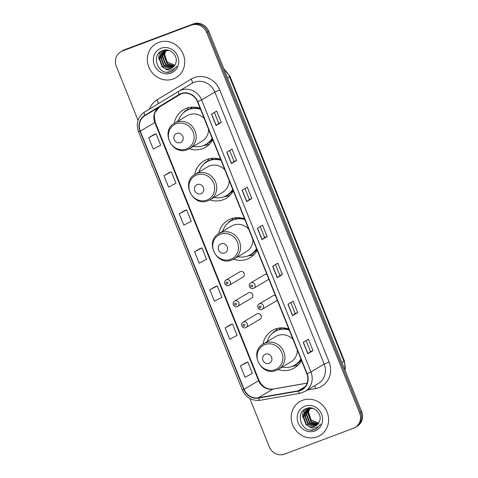 <?xml version="1.0" encoding="UTF-8"?>
<svg xmlns="http://www.w3.org/2000/svg" width="478" height="478" viewBox="0 0 478 478"><rect width="100%" height="100%" fill="white"/><g stroke="black" fill="none" stroke-linecap="round" stroke-linejoin="round"><path stroke-width="0.72" d="M288.843 329.025A21.767 20.249 -120.7 0 0 275.203 329.061A21.767 20.249 -120.7 0 0 272.179 330.519A21.767 20.249 -120.7 0 0 262.978 344.124M278.088 369.524A21.767 20.249 -120.7 0 0 291.413 369.38A21.767 20.249 -120.7 0 0 294.436 367.929A21.767 20.249 -120.7 0 0 301.504 360.52M277.551 328.356A21.767 20.249 -120.7 0 0 275.579 330.985M244.533 218.805A21.767 20.249 -120.7 0 0 230.898 218.84A21.767 20.249 -120.7 0 0 227.869 220.292A21.767 20.249 -120.7 0 0 218.703 233.688M233.569 259.231A21.767 20.249 -120.7 0 0 247.102 259.16A21.767 20.249 -120.7 0 0 250.131 257.708A21.767 20.249 -120.7 0 0 257.194 250.299M233.24 218.129A21.767 20.249 -120.7 0 0 231.316 220.687M220.651 159.395A21.767 20.249 -120.7 0 0 207.016 159.431A21.767 20.249 -120.7 0 0 203.987 160.883A21.767 20.249 -120.7 0 0 194.785 174.494M209.896 199.894A21.767 20.249 -120.7 0 0 223.22 199.75A21.767 20.249 -120.7 0 0 226.243 198.298A21.767 20.249 -120.7 0 0 233.312 190.889M209.358 158.726A21.767 20.249 -120.7 0 0 207.386 161.355M200.103 108.279A21.767 20.249 -120.7 0 0 186.468 108.315A21.767 20.249 -120.7 0 0 183.438 109.767A21.767 20.249 -120.7 0 0 174.237 123.378M189.348 148.778A21.767 20.249 -120.7 0 0 202.672 148.634A21.767 20.249 -120.7 0 0 205.695 147.182A21.767 20.249 -120.7 0 0 212.764 139.773M188.81 107.604A21.767 20.249 -120.7 0 0 186.838 110.239M242.633 277.288A3.077 2.868 -120.7 0 0 244.073 273.195A3.077 2.868 -120.7 0 0 239.914 271.791L226.07 280.024A3.077 2.868 59.3 0 1 230.235 281.428A3.077 2.868 59.3 0 1 228.795 285.521M251.105 298.362A3.077 2.868 -120.7 0 0 252.545 294.269A3.077 2.868 -120.7 0 0 248.381 292.859L234.543 301.098A3.077 2.868 59.3 0 1 238.701 302.502A3.077 2.868 59.3 0 1 237.261 306.595M259.578 319.429A3.077 2.868 -120.7 0 0 261.012 315.337A3.077 2.868 -120.7 0 0 256.853 313.932L243.015 322.166A3.077 2.868 59.3 0 1 247.174 323.57A3.077 2.868 59.3 0 1 245.734 327.663M275.394 295.571A3.077 2.868 -120.7 0 0 272.98 295.762L259.142 303.996A3.077 2.868 59.3 0 1 263.3 305.4A3.077 2.868 59.3 0 1 261.866 309.493M266.921 274.497A3.077 2.868 -120.7 0 0 264.513 274.689L250.669 282.922A3.077 2.868 59.3 0 1 254.834 284.332A3.077 2.868 59.3 0 1 253.394 288.425M190.095 108.924A19.915 18.534 59.3 0 1 191.923 107.138M210.643 160.046A19.915 18.534 59.3 0 1 212.471 158.254M234.465 219.3A19.915 18.534 59.3 0 1 236.09 217.687M278.835 329.677A19.915 18.534 59.3 0 1 280.664 327.89M275.704 301.26A3.077 2.868 -120.7 0 0 277.156 299.957M267.232 280.192A3.077 2.868 -120.7 0 0 268.69 278.889M249.845 398.479L269.239 446.721A12.32 11.46 -120.7 0 0 284.583 454.1L353.415 428.288A12.32 11.46 -120.7 0 0 355.13 427.469L357.197 426.239A12.32 11.46 -120.7 0 0 361.655 411.618L208.761 31.279A12.32 11.46 -120.7 0 0 193.417 23.9L124.585 49.712A12.32 11.46 -120.7 0 0 122.87 50.531L121.836 51.146A12.32 11.46 -120.7 0 1 123.545 50.327A12.32 11.46 -120.7 0 0 121.836 51.146L120.803 51.761A12.32 11.46 -120.7 0 0 116.345 66.382L138.028 120.325M355.13 427.469A12.32 11.46 -120.7 0 0 359.587 412.849L206.693 32.51A12.32 11.46 -120.7 0 0 191.349 25.131L123.545 50.327L192.383 24.515A12.32 11.46 -120.7 0 1 207.727 31.895A12.32 11.46 -120.7 0 0 192.383 24.515L193.417 23.9M359.587 412.849L360.621 412.233L207.727 31.895L360.621 412.233A12.32 11.46 -120.7 0 1 356.164 426.854A12.32 11.46 -120.7 0 0 360.621 412.233L361.655 411.618M158.69 42.411A19.712 18.343 -120.7 0 0 155.948 43.725A19.712 18.343 -120.7 0 0 149.489 68.611A19.712 18.343 -120.7 0 0 173.365 78.924A19.712 18.343 -120.7 0 0 176.107 77.609A19.712 18.343 -120.7 0 0 182.572 52.723A19.712 18.343 -120.7 0 0 158.69 42.411A19.712 18.343 -120.7 0 0 155.948 43.725A19.712 18.343 -120.7 0 0 149.489 68.611A19.712 18.343 -120.7 0 0 173.365 78.924A19.712 18.343 -120.7 0 0 176.107 77.609A19.712 18.343 -120.7 0 0 182.572 52.723A19.712 18.343 -120.7 0 0 158.69 42.411M302.562 400.307A19.712 18.343 -120.7 0 0 299.826 401.622A19.712 18.343 -120.7 0 0 293.361 426.507A19.712 18.343 -120.7 0 0 317.243 436.82A19.712 18.343 -120.7 0 0 319.979 435.506A19.712 18.343 -120.7 0 0 326.444 410.62A19.712 18.343 -120.7 0 0 302.562 400.307A19.712 18.343 -120.7 0 0 299.826 401.622A19.712 18.343 -120.7 0 0 293.361 426.507A19.712 18.343 -120.7 0 0 317.243 436.82A19.712 18.343 -120.7 0 0 319.979 435.506A19.712 18.343 -120.7 0 0 326.444 410.62A19.712 18.343 -120.7 0 0 302.562 400.307M181.114 93.885A13.139 12.225 59.3 0 1 197.48 101.754L306.834 373.772A13.139 12.225 59.3 0 1 302.078 389.373A13.139 12.225 59.3 0 1 298.188 390.807L258.401 397.762A13.139 12.225 59.3 0 1 244.103 389.331L140.317 131.157A13.139 12.225 59.3 0 1 144.983 115.616L179.196 94.817A13.139 12.225 59.3 0 1 179.292 94.764A13.139 12.225 59.3 0 1 181.114 93.885M180.995 93.586A13.468 12.536 -120.7 0 0 179.029 94.536L144.81 115.335A13.468 12.536 -120.7 0 0 140.03 131.265L243.816 389.439A13.468 12.536 -120.7 0 0 258.473 398.078L298.254 391.129A13.468 12.536 -120.7 0 0 307.121 373.665L197.767 101.647A13.468 12.536 -120.7 0 0 180.995 93.586M306.099 340.629L310.509 351.599L307.832 353.732L313.006 350.655L308.418 339.243L303.243 342.326L307.832 353.732M310.503 351.593L313.006 350.655M297.716 312.624L295.219 313.562L292.542 315.701L297.716 312.624L293.128 301.212L287.953 304.289L292.542 315.701M282.426 274.587L279.929 275.525L277.252 277.664L282.426 274.587L277.838 263.181L272.663 266.258L277.252 277.664M221.266 122.452L218.769 123.39L216.092 125.529L221.266 122.452L216.683 111.045L211.509 114.123L216.092 125.529M236.556 160.489L234.059 161.427L231.382 163.566L236.556 160.489L231.973 149.076L226.799 152.153L231.382 163.566M244.939 188.493L249.349 199.463L246.672 201.596L251.846 198.519L247.263 187.113L242.089 190.19L246.672 201.596M249.349 199.457L251.846 198.519M267.136 236.556L264.639 237.494L261.962 239.633L267.136 236.556L262.547 225.144L257.373 228.221L261.962 239.633M191.349 25.131L122.511 50.943A12.32 11.46 -120.7 0 0 120.803 51.761M230.318 324.777L225.138 327.842L229.727 339.255L237.124 335.389L232.535 323.976L230.265 324.795M245.608 362.808L240.428 365.873L245.017 377.285L252.414 373.42L247.825 362.007L245.555 362.826M184.448 210.673L179.274 213.744L183.857 225.15L191.254 221.284L186.671 209.878L184.394 210.696M169.164 172.642L163.984 175.707L168.573 187.119L175.964 183.253L171.381 171.841L169.104 172.66M153.874 134.605L148.694 137.676L153.283 149.082L160.674 145.216L156.091 133.81L153.814 134.629M215.028 286.74L209.854 289.811L214.437 301.218L221.834 297.352L217.245 285.94L214.975 286.758M194.564 251.775L199.147 263.187L206.544 259.321L201.955 247.909L199.685 248.727L194.564 251.775L201.955 247.909M264.639 237.494L260.229 226.524M234.059 161.427L229.649 150.456M218.769 123.396L214.359 112.426M279.929 275.531L275.519 264.561M295.219 313.562L290.809 302.592M179.274 213.744L186.671 209.878M163.984 175.707L171.381 171.841M148.694 137.676L156.091 133.81M209.854 289.811L217.245 285.94M225.138 327.842L232.535 323.976M240.428 365.873L247.825 362.007M174.207 66.03L167.049 63.843L163.864 55.084L165.884 50.519M166.045 50.327L166.392 49.969M174.368 65.821L167.461 63.598L164.277 54.839L166.135 50.477M166.296 50.28L166.559 49.975M173.52 66.771L165.406 64.823L162.221 56.057L164.922 50.776M165.101 50.608L165.663 50.142M173.699 66.597L165.818 64.578L162.634 55.812L165.155 50.698M165.334 50.531L165.884 50.047M172.767 67.41L172.235 67.625L163.763 65.797L160.578 57.037L164.02 51.122M164.211 50.979L166.105 49.957M172.958 67.261L164.175 65.552L160.99 56.792L164.241 51.027M164.432 50.877L165.024 50.465M164.814 50.584L165.95 49.957M164.761 68.438A9.285 8.64 -120.7 0 0 170.777 68.497A9.285 8.64 -120.7 0 0 172.068 67.876A9.285 8.64 -120.7 0 0 175.707 63.233C178.67 56.081 170.162 47.609 163.04 50.417C149.961 54.247 158.116 75.99 170.323 71.849L172.624 70.834L176.812 66.197C175.354 68.324 173.371 69.603 170.855 70.039C168.698 70.356 166.667 69.824 164.761 68.438L162.12 66.777L158.935 58.011L163.171 51.564L164.504 50.919L169.057 50.453M172.164 67.816L171.005 68.36L162.532 66.532L159.347 57.772L163.38 51.445M163.171 51.564L164.916 50.674M174.542 65.169A9.285 8.64 -120.7 0 0 174.829 65.157L167.079 61.943L164.468 53.859M161.044 48.266A13.39 12.458 -120.7 0 0 154.34 65.05A13.39 12.458 -120.7 0 0 171.016 73.068A13.39 12.458 -120.7 0 0 177.72 56.285A13.39 12.458 -120.7 0 0 161.044 48.266M172.731 70.768L171.13 71.527L167.186 72.148M158.839 59.374L158.845 55.98L160.172 51.917M160.483 58.394L160.614 54.247M160.733 53.733L161.833 50.901M162.126 57.414L162.257 53.273M162.377 52.753L162.586 52.012M162.61 51.929L163.255 50.345M180.361 142.581A4.929 4.583 -120.7 0 0 182.829 136.403A4.929 4.583 -120.7 0 0 176.693 133.452A4.929 4.583 -120.7 0 0 174.225 139.63A4.929 4.583 -120.7 0 0 180.361 142.581M187.675 149.542A14.782 13.754 -120.7 0 0 189.73 148.556L202.128 141.177A14.782 13.754 -120.7 0 0 208.599 129.413M204.267 118.634A14.782 13.754 -120.7 0 0 189.067 114.78A14.782 13.754 -120.7 0 0 187.012 115.766L174.613 123.145C159.831 130.864 172.331 156.294 187.585 149.584L189.73 148.556A14.782 13.754 -120.7 0 0 194.576 129.897A14.782 13.754 -120.7 0 0 176.663 122.159A14.782 13.754 -120.7 0 0 174.613 123.145M193.506 146.31A19.508 18.152 -120.7 0 0 203.383 145.617A19.508 18.152 -120.7 0 0 206.096 144.314A19.508 18.152 -120.7 0 0 212.13 138.202M200.497 109.259A19.508 18.152 -120.7 0 0 188.858 109.486A19.508 18.152 -120.7 0 0 186.145 110.788A19.508 18.152 -120.7 0 0 178.384 120.898M206.096 144.314L206.61 144.009A19.508 18.152 -120.7 0 0 212.262 138.524M200.288 108.733A19.508 18.152 -120.7 0 0 189.378 109.175A19.508 18.152 -120.7 0 0 186.665 110.478L186.145 110.788M200.115 108.309A15.398 14.328 -120.7 0 0 199.254 108.482M192.401 107.114A19.508 18.152 -120.7 0 0 190.262 108.87M209.531 144.165A21.355 19.867 59.3 0 1 209.119 144.326A21.355 19.867 59.3 0 1 205.008 145.354L203.556 145.551M183.863 112.42L184.693 111.278L186.761 110.048L186.886 110.352M200.915 193.698A4.929 4.583 -120.7 0 0 203.383 187.519A4.929 4.583 -120.7 0 0 197.241 184.568A4.929 4.583 -120.7 0 0 194.773 190.746A4.929 4.583 -120.7 0 0 200.915 193.698M208.223 200.658A14.782 13.754 -120.7 0 0 210.278 199.673L222.676 192.299A14.782 13.754 -120.7 0 0 229.147 180.535M224.815 169.756A14.782 13.754 -120.7 0 0 209.615 165.902A14.782 13.754 -120.7 0 0 207.56 166.888L195.161 174.261C180.379 181.987 192.879 207.41 208.133 200.7L210.278 199.673A14.782 13.754 -120.7 0 0 215.124 181.013A14.782 13.754 -120.7 0 0 197.217 173.275A14.782 13.754 -120.7 0 0 195.161 174.261M214.054 197.426A19.508 18.152 -120.7 0 0 223.931 196.733A19.508 18.152 -120.7 0 0 226.644 195.43A19.508 18.152 -120.7 0 0 232.684 189.318M221.045 160.375A19.508 18.152 -120.7 0 0 209.406 160.602A19.508 18.152 -120.7 0 0 206.699 161.905A19.508 18.152 -120.7 0 0 198.938 172.014M226.644 195.43L227.164 195.126A19.508 18.152 -120.7 0 0 232.81 189.641M220.836 159.849A19.508 18.152 -120.7 0 0 209.926 160.291A19.508 18.152 -120.7 0 0 207.213 161.594L206.699 161.905M220.663 159.425A15.398 14.328 -120.7 0 0 219.808 159.598M212.949 158.23A19.508 18.152 -120.7 0 0 210.81 159.987M230.079 195.281A21.355 19.867 59.3 0 1 229.667 195.442A21.355 19.867 59.3 0 1 225.556 196.476L224.104 196.667M204.411 163.536L205.241 162.395L207.309 161.164L207.434 161.468M224.732 252.952A4.929 4.583 -120.7 0 0 227.199 246.779A4.929 4.583 -120.7 0 0 221.063 243.828A4.929 4.583 -120.7 0 0 218.595 250.006A4.929 4.583 -120.7 0 0 224.732 252.952M232.045 259.918A14.782 13.754 -120.7 0 0 234.101 258.933L246.499 251.553A14.782 13.754 -120.7 0 0 252.97 239.789M248.638 229.01A14.782 13.754 -120.7 0 0 233.437 225.156A14.782 13.754 -120.7 0 0 231.382 226.142L218.978 233.521C204.202 241.241 216.695 266.664 231.955 259.96L234.101 258.933A14.782 13.754 -120.7 0 0 238.946 240.267A14.782 13.754 -120.7 0 0 221.033 232.535A14.782 13.754 -120.7 0 0 218.978 233.521M237.877 256.686A19.508 18.152 -120.7 0 0 247.753 255.993A19.508 18.152 -120.7 0 0 250.466 254.69A19.508 18.152 -120.7 0 0 256.501 248.572M244.867 219.629A19.508 18.152 -120.7 0 0 233.228 219.856A19.508 18.152 -120.7 0 0 230.516 221.159A19.508 18.152 -120.7 0 0 222.754 231.274M250.466 254.69L250.98 254.38A19.508 18.152 -120.7 0 0 256.632 248.901M244.658 219.109A19.508 18.152 -120.7 0 0 233.748 219.551A19.508 18.152 -120.7 0 0 231.035 220.854L230.516 221.159M244.282 218.721A15.398 14.328 -120.7 0 0 243.625 218.858M236.532 217.651A19.508 18.152 -120.7 0 0 234.632 219.247M254.248 254.398A21.355 19.867 59.3 0 1 253.483 254.702A21.355 19.867 59.3 0 1 249.379 255.73L247.927 255.921M228.227 222.79L229.064 221.649L231.131 220.418L231.25 220.722M269.102 363.328A4.929 4.583 -120.7 0 0 271.57 357.15A4.929 4.583 -120.7 0 0 265.433 354.198A4.929 4.583 -120.7 0 0 262.966 360.376A4.929 4.583 -120.7 0 0 269.102 363.328M276.415 370.289A14.782 13.754 -120.7 0 0 278.471 369.303L290.869 361.93A14.782 13.754 -120.7 0 0 297.34 350.165M293.008 339.386A14.782 13.754 -120.7 0 0 277.808 335.532A14.782 13.754 -120.7 0 0 275.752 336.518L263.348 343.891C248.572 351.617 261.066 377.04 276.326 370.33L278.471 369.303A14.782 13.754 -120.7 0 0 283.317 350.643A14.782 13.754 -120.7 0 0 265.404 342.905A14.782 13.754 -120.7 0 0 263.348 343.891M282.247 367.056A19.508 18.152 -120.7 0 0 292.124 366.363A19.508 18.152 -120.7 0 0 294.836 365.061A19.508 18.152 -120.7 0 0 300.871 358.948M289.238 330.005A19.508 18.152 -120.7 0 0 277.599 330.232A19.508 18.152 -120.7 0 0 274.886 331.535A19.508 18.152 -120.7 0 0 267.124 341.645M294.836 365.061L295.35 364.756A19.508 18.152 -120.7 0 0 301.003 359.271M289.029 329.479A19.508 18.152 -120.7 0 0 278.118 329.922A19.508 18.152 -120.7 0 0 275.406 331.224L274.886 331.535M288.855 329.055A15.398 14.328 -120.7 0 0 287.995 329.228M281.142 327.86A19.508 18.152 -120.7 0 0 279.003 329.617M298.272 364.911A21.355 19.867 59.3 0 1 297.854 365.072A21.355 19.867 59.3 0 1 293.749 366.106L292.297 366.297M272.597 333.166L273.428 332.025L275.501 330.794L275.621 331.099M318.079 423.926L310.921 421.739L307.742 412.98L309.756 408.421M309.923 408.23L310.264 407.865M318.24 423.717L311.333 421.494L308.149 412.735L310.007 408.373M310.168 408.176L310.431 407.871M317.392 424.673L309.278 422.719L306.099 413.96L308.794 408.672M308.973 408.505L309.535 408.045M317.571 424.494L309.69 422.474L306.506 413.715L309.033 408.6M309.206 408.427L309.756 407.943M316.639 425.306L316.113 425.528L307.635 423.693L304.456 414.934L307.892 409.019M308.089 408.875L309.977 407.854M316.836 425.157L308.047 423.448L304.862 414.689L308.113 408.923M308.304 408.774L308.896 408.367M308.686 408.487L309.822 407.854M308.639 426.334A9.285 8.64 -120.7 0 0 314.649 426.394A9.285 8.64 -120.7 0 0 315.94 425.773A9.285 8.64 -120.7 0 0 319.585 421.13C322.542 413.978 314.04 405.505 306.918 408.314C293.833 412.144 301.988 433.887 314.201 429.746L316.496 428.73L320.684 424.094C319.232 426.221 317.243 427.499 314.733 427.935C312.57 428.252 310.539 427.72 308.639 426.334L305.992 424.673L302.813 415.914L307.043 409.461L308.376 408.815L312.929 408.355M316.036 425.719L314.877 426.257L306.404 424.428L303.225 415.669L307.252 409.341M307.043 409.461L308.788 408.576M318.42 423.066A9.285 8.64 -120.7 0 0 318.701 423.054L310.951 419.839L308.346 411.755M304.916 406.163A13.39 12.458 -120.7 0 0 298.212 422.946A13.39 12.458 -120.7 0 0 314.888 430.965A13.39 12.458 -120.7 0 0 321.592 414.181A13.39 12.458 -120.7 0 0 304.916 406.163M316.609 428.664L315.008 429.423L311.059 430.045M302.717 417.27L302.717 413.876L304.044 409.819M304.355 416.29L304.486 412.15M304.606 411.63L305.711 408.798M305.998 415.316L306.129 411.17M306.249 410.65L306.458 409.909M306.482 409.825L307.127 408.248M345.02 370.229A16.425 15.284 -120.7 0 0 343.957 361.338L229.595 76.85A16.425 15.284 -120.7 0 0 224.17 69.597M227.564 78.051L229.595 76.85A8.216 0.496 -21.9 0 0 230.043 76.474L344.411 360.968L345.241 370.773M124.585 49.712L122.511 50.943M208.761 31.279L206.693 32.51M344.411 360.968A8.216 0.496 -21.9 0 1 343.957 361.338L341.931 362.545M149.351 109.127A20.536 19.102 59.3 0 1 156.933 99.902L191.146 79.109A20.536 19.102 59.3 0 1 219.719 89.948L329.067 361.966L324.186 364.081L214.837 92.063A16.425 15.284 -120.7 0 0 194.379 82.228A16.425 15.284 -120.7 0 0 192.096 83.321L178.85 91.202A16.425 15.284 59.3 0 1 181.138 90.109A16.425 15.284 59.3 0 1 201.591 99.944L197.767 101.647M329.067 361.966A20.536 19.102 59.3 0 1 318.784 387.706A20.536 19.102 59.3 0 1 315.558 388.584L307.444 390M318.246 383.577A16.425 15.284 -120.7 0 0 324.186 364.081L310.945 371.962A16.425 15.284 59.3 0 1 305 391.452L318.246 383.577M178.736 91.274L144.517 112.067L178.73 91.274A16.425 15.284 59.3 0 1 178.85 91.202L178.736 91.274A4.105 1.506 58.7 0 0 179.029 94.536M144.81 115.335A4.105 1.506 58.7 0 1 144.517 112.067C137.795 116.895 135.782 123.432 138.465 131.677L140.03 131.265M243.816 389.439L242.25 389.857C245.985 397.612 251.96 401.084 260.175 400.271L299.957 393.322L305 391.452M258.473 398.078A4.105 1.416 80.1 0 0 260.175 400.271M298.254 391.129A4.105 1.416 80.1 0 0 299.957 393.322M307.121 373.665L310.945 371.962L201.591 99.944L214.837 92.063L219.719 89.948M156.933 99.902A4.105 1.506 -121.3 0 1 158.033 103.851M191.146 79.109A4.105 1.506 -121.3 0 1 192.007 83.375M314.44 385.842A4.105 1.416 -99.9 0 1 315.558 388.584M244.103 389.331L258.592 380.709A13.139 12.225 -120.7 0 0 272.89 389.14L307.109 383.165M258.401 397.762L272.89 389.14A7.391 2.551 -99.9 0 1 273.207 389.02L307.133 383.093M298.188 390.807L305.203 386.636M144.983 115.616L159.467 106.994A13.139 12.225 -120.7 0 0 154.806 122.535L258.592 380.709A7.391 0.448 -21.9 0 0 258.998 380.374C262.291 386.857 267.023 389.737 273.207 389.02M159.479 106.988L180.899 93.975L159.467 106.994A7.391 2.707 -121.3 0 1 159.479 106.988A7.391 2.707 -121.3 0 1 159.467 106.994L155.015 112.402L154.263 115.503L155.213 122.201L258.998 380.374M140.317 131.157L154.806 122.535A7.391 0.448 -21.9 0 0 155.213 122.201M262.099 239.544L257.517 228.137M246.809 201.507L242.226 190.107M231.519 163.476L226.936 152.07M216.229 125.439L211.646 114.039M277.389 277.575L272.807 266.174M292.679 315.611L288.097 304.205M307.969 353.642L303.381 342.242M186.312 148.975A13.581 12.637 -120.7 0 0 193.112 131.952A13.581 12.637 -120.7 0 0 176.197 123.814A13.581 12.637 -120.7 0 0 169.397 140.843A13.581 12.637 -120.7 0 0 186.312 148.975M205.199 144.81A19.688 18.319 -120.7 0 0 212.543 139.218M206.86 200.091A13.581 12.637 -120.7 0 0 213.66 183.068A13.581 12.637 -120.7 0 0 196.745 174.936A13.581 12.637 -120.7 0 0 189.945 191.959A13.581 12.637 -120.7 0 0 206.86 200.091M225.753 195.926A19.688 18.319 -120.7 0 0 233.091 190.334M230.683 259.345A13.581 12.637 -120.7 0 0 237.482 242.322A13.581 12.637 -120.7 0 0 220.567 234.19A13.581 12.637 -120.7 0 0 213.768 251.213A13.581 12.637 -120.7 0 0 230.683 259.345M249.57 255.186A19.688 18.319 -120.7 0 0 256.913 249.594M275.053 369.721A13.581 12.637 -120.7 0 0 281.853 352.698A13.581 12.637 -120.7 0 0 264.937 344.566A13.581 12.637 -120.7 0 0 258.138 361.589A13.581 12.637 -120.7 0 0 275.053 369.721M293.94 365.556A19.688 18.319 -120.7 0 0 301.283 359.964M251.219 285.007A1.028 0.956 -120.7 0 0 250.705 286.292A1.028 0.956 -120.7 0 0 251.984 286.908A1.028 0.956 -120.7 0 0 252.498 285.617A1.028 0.956 -120.7 0 0 251.219 285.007M259.685 306.075A1.028 0.956 -120.7 0 0 259.172 307.36A1.028 0.956 -120.7 0 0 260.45 307.975A1.028 0.956 -120.7 0 0 260.964 306.691A1.028 0.956 -120.7 0 0 259.685 306.075M227.385 284.01A1.028 0.956 -120.7 0 0 227.898 282.719A1.028 0.956 -120.7 0 0 226.62 282.104A1.028 0.956 -120.7 0 0 226.106 283.394A1.028 0.956 -120.7 0 0 227.385 284.01M235.851 305.078A1.028 0.956 -120.7 0 0 236.365 303.793A1.028 0.956 -120.7 0 0 235.086 303.177A1.028 0.956 -120.7 0 0 234.573 304.462A1.028 0.956 -120.7 0 0 235.851 305.078M244.324 326.151A1.028 0.956 -120.7 0 0 244.838 324.861A1.028 0.956 -120.7 0 0 243.559 324.245A1.028 0.956 -120.7 0 0 243.045 325.536A1.028 0.956 -120.7 0 0 244.324 326.151M223.829 68.754L230.043 76.474M138.465 131.677L242.25 389.857M250.669 282.922C247.526 284.553 250.084 289.895 253.352 288.443L267.662 279.983M259.142 303.996C255.999 305.627 258.556 310.963 261.819 309.517L276.135 301.056M243.063 277.085L228.753 285.545C225.485 286.997 222.927 281.656 226.07 280.024M251.536 298.153L237.219 306.613C233.957 308.065 231.4 302.729 234.543 301.098M260.002 319.226L245.692 327.687C242.424 329.139 239.866 323.797 243.015 322.166"/></g></svg>
